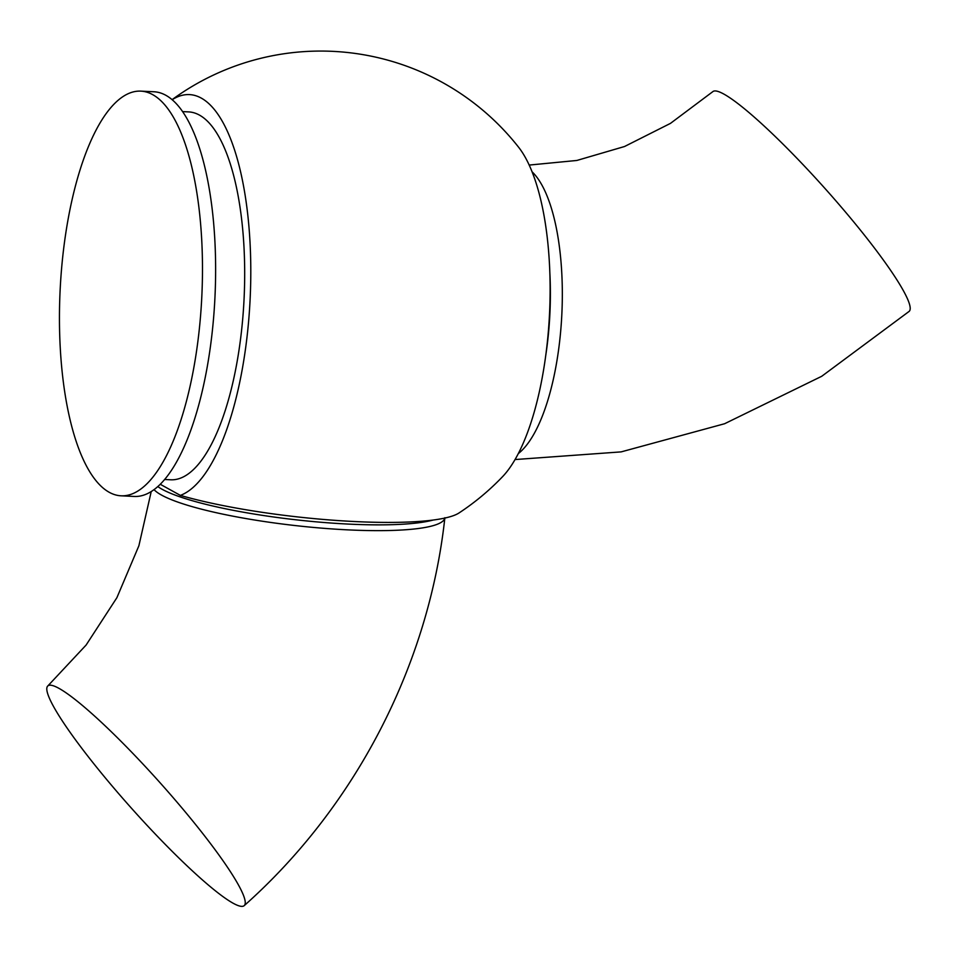 <?xml version="1.0" encoding="UTF-8"?>
<svg xmlns="http://www.w3.org/2000/svg" width="957" height="957" viewBox="0 0 957 957"><rect width="100%" height="100%" fill="white"/><g stroke="black" fill="none" stroke-linecap="round" stroke-linejoin="round"><path stroke-width="1.44" d="M232.049 902.618A147.33 19.152 -131.8 0 0 244.202 905.633A147.33 19.152 -131.8 0 0 178.457 803.832A147.33 19.152 -131.8 0 0 60.004 688.944A147.33 19.152 -131.8 0 0 47.85 685.918A147.33 19.152 -131.8 0 0 113.596 787.731A147.33 19.152 -131.8 0 0 232.049 902.618M529.185 165.071L576.832 160.465L624.526 146.517L670.462 123.381L712.798 91.669A147.33 19.152 48.2 0 1 724.951 94.695A147.33 19.152 48.2 0 1 843.404 209.583A147.33 19.152 48.2 0 1 909.15 311.384L821.716 376.292L724.593 423.736L621.153 451.883L515.057 459.551M160.872 484.613L180.359 495.391A201.472 70.531 -87.2 0 0 249.956 302.34A201.472 70.531 -87.2 0 0 201.819 98.404A201.472 70.531 -87.2 0 0 172.164 99.731M164.652 479.493L170.717 479.792A184.163 64.466 -87.2 0 0 243.006 315.355A184.163 64.466 -87.2 0 0 199.917 115.366A184.163 64.466 -87.2 0 0 188.637 111.897L182.572 111.598M121.108 495.81L134.255 496.456A202.585 70.914 -87.2 0 0 213.782 315.571A202.585 70.914 -87.2 0 0 166.374 95.592A202.585 70.914 -87.2 0 0 153.957 91.764L140.823 91.13A202.585 70.914 -87.2 0 0 61.296 272.015A202.585 70.914 -87.2 0 0 108.703 491.994A202.585 70.914 -87.2 0 0 121.108 495.81A202.585 70.914 -87.2 0 0 200.635 314.925A202.585 70.914 -87.2 0 0 153.228 94.946A202.585 70.914 -87.2 0 0 140.823 91.13M180.359 495.391A164.018 27.263 -173.6 0 0 342.69 520.871A164.018 27.263 -173.6 0 0 459.001 512.976A251.643 251.643 0 0 0 502.592 476.646A177.799 62.241 -87.2 0 0 549.521 313.86A177.799 62.241 -87.2 0 0 518.634 147.27A251.643 251.643 0 0 0 172.093 99.66M444.826 518.06A147.33 24.487 -173.6 0 1 347.893 529.867A147.33 24.487 -173.6 0 1 160.62 494.566A147.33 24.487 -173.6 0 1 154.065 489.637M157.821 486.575A147.33 24.487 6.4 0 0 348.539 524.089A147.33 24.487 6.4 0 0 433.138 520.046M545.741 355.514A147.33 51.57 -87.2 0 0 549.808 272.027M532.056 171.781A147.33 51.57 92.8 0 1 561.831 314.458A147.33 51.57 92.8 0 1 518.335 453.57M244.202 905.633C355.334 806.966 428.844 664.983 444.873 517.701M47.85 685.918L86.106 645.054L116.898 597.682L138.885 545.777L151.218 491.563"/></g></svg>
